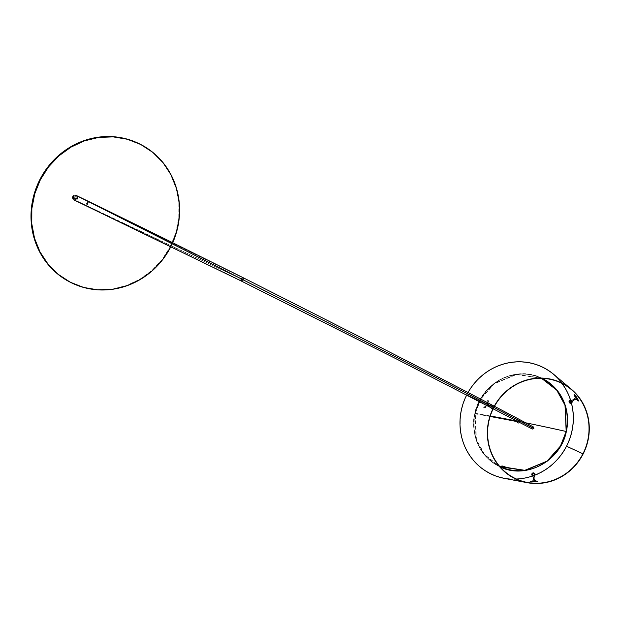<?xml version="1.0" encoding="UTF-8"?>
<svg xmlns="http://www.w3.org/2000/svg" width="620" height="620" viewBox="0 0 620 620"><rect width="100%" height="100%" fill="white"/><g stroke="black" fill="none" stroke-linecap="round" stroke-linejoin="round"><path stroke-width="0.46" stroke-dasharray="3.1 2.33" d="M77.074 198.106L76.841 198.098A2.387 2.263 115.4 0 0 72.664 196.424L74.121 197.16A1.093 1.039 -64.6 0 1 75.539 196.664A1.093 1.039 -64.6 0 1 75.966 198.113A1.093 1.039 -64.6 0 1 74.547 198.617A1.093 1.039 -64.6 0 1 74.121 197.16L72.664 196.424A2.387 2.263 115.4 0 0 76.454 198.865L75.966 198.113L76.454 198.865A0.519 0.488 115.4 0 0 76.841 198.586L77.291 198.795A0.519 0.488 -64.6 0 1 76.632 199.036A0.519 0.488 -64.6 0 1 76.423 198.346L77.089 198.113L77.291 198.795L76.617 199.028L76.423 198.346A0.519 0.488 -64.6 0 1 77.074 198.106A0.519 0.488 -64.6 0 1 77.291 198.795L76.841 198.586A0.519 0.488 115.4 0 0 76.841 198.098L76.214 198.245L76.663 197.912M76.198 198.819L76.632 199.036M72.331 283.239L71.881 283.03A77.361 73.323 115.4 0 0 170.244 246.768L170.686 246.985L170.244 246.768A77.361 73.323 115.4 0 0 138.275 143.274L138.725 143.483M172.724 242.699A77.361 73.323 -64.6 0 1 170.926 246.52L172.724 242.699M74.191 197.199L75.617 196.695L76.043 198.152L74.617 198.648L74.191 197.199M71.951 283.061L83.227 287.254L97.456 289.641L111.98 289.091L126.24 285.619L139.678 279.364L151.792 270.568L162.115 259.563L170.244 246.768L175.863 232.686L178.769 217.86L178.839 202.841L176.072 188.224L170.585 174.569L162.572 162.393L152.357 152.163L146.537 147.909L138.345 143.305M76.841 198.098L75.81 199.454L74.183 199.787L72.803 198.904L72.408 197.261L73.919 195.261L75.57 195.254L76.748 196.393L76.841 198.098M88.04 202.554L87.304 204.755L88.335 202.725M100.858 207.406L76.957 195.827C78.422 198.997 77.461 200.369 74.067 199.935L74.431 200.151M243.203 277.745L243.544 280.062L99.681 212.172L243.544 280.062L241.521 281.139M241.133 278.798L76.5 195.85L241.133 278.798L241.994 277.938L243.001 277.923L243.567 278.76L243.365 279.969L242.513 280.829L241.506 280.844L240.932 280.007L241.133 278.798M74.214 199.718C77.663 199.322 78.523 198.09 76.81 196.036C74.098 195.254 73.237 196.478 74.214 199.718L243.365 279.969L74.214 199.718L241.506 280.844M76.81 196.036L242.986 277.915M533.479 427.01L532.007 427.568L532.379 429.055M241.412 281.085L243.536 280.054L243.102 277.69M243.536 280.054L395.622 356.856C450.911 385.059 507.78 414.548 532.007 427.568M493.698 407.759A52.971 50.205 -64.6 0 1 494.466 406.317A52.971 50.205 115.4 0 0 493.698 407.759L493.489 407.65A53.227 50.445 -64.6 0 1 494.256 406.201A53.227 50.445 -64.6 0 0 493.489 407.65L466.806 394.769A59.311 56.211 115.4 0 0 466.736 394.901A59.311 56.211 -64.6 0 1 466.806 394.769L493.698 407.759A52.971 50.205 115.4 0 0 493.272 408.603A52.971 50.205 -64.6 0 1 493.698 407.759L467.015 394.878A59.055 55.971 115.4 0 0 516.39 479.004A59.055 55.971 115.4 0 1 504.378 478.105A59.055 55.971 115.4 0 1 467.015 394.878L466.806 394.769A59.311 56.211 -64.6 0 1 468.022 392.514A59.311 56.211 115.4 0 0 466.806 394.769L493.698 407.759M561.844 383.323A59.055 55.971 115.4 0 0 553.559 374.581A59.055 55.971 115.4 0 0 467.015 394.878A59.055 55.971 115.4 0 1 561.844 383.323M504.331 478.361A59.311 56.211 115.4 0 0 566.719 446.315L583.157 453.918L566.719 446.315A59.311 56.211 -64.6 0 1 509.555 479.082M493.063 408.495A53.227 50.445 -64.6 0 1 493.489 407.65A53.227 50.445 -64.6 0 0 493.063 408.495M532.929 475.85A59.055 55.971 115.4 0 0 533.525 475.641A59.055 55.971 115.4 0 1 532.929 475.85M533.967 475.478A59.055 55.971 115.4 0 0 534.642 475.222A59.055 55.971 115.4 0 1 533.967 475.478M557.589 377.975A59.311 56.211 -64.6 0 1 566.719 446.315A59.311 56.211 115.4 0 0 553.73 374.379M491.869 405.643L491.815 405.86A5.727 5.433 -64.6 0 1 486.909 403.488L487.111 403.256A5.471 5.185 115.4 0 0 491.869 405.643L489.738 405.395M487.111 403.256L487.328 400.195L488.025 400.512L487.111 403.256M492.559 406.216L492.474 405.922A5.471 5.185 -64.6 0 1 487.707 403.535L487.653 403.845A5.727 5.433 115.4 0 0 492.559 406.216M488.622 400.799L487.723 403.55L488.025 400.512L488.622 400.799M487.707 403.535L487.405 403.325A5.433 5.154 115.4 0 0 492.171 405.743L492.474 405.922A5.471 5.185 -64.6 0 1 487.707 403.535L489.087 405.038M493.225 408.712A1.511 1.434 -64.6 0 1 491.296 408.216L490.97 408.092A1.55 1.465 115.4 0 0 493.574 407.898A1.55 1.465 115.4 0 0 492.171 405.743L492.474 405.922A1.511 1.434 -64.6 0 1 493.334 408.642M491.296 408.216L490.97 408.092A5.433 5.154 115.4 0 0 486.235 405.62L486.591 405.72A5.471 5.185 -64.6 0 1 491.296 408.216L491.582 408.115A5.727 5.433 115.4 0 0 486.808 405.488L486.591 405.72A5.471 5.185 -64.6 0 1 491.296 408.216M488.304 405.868L486.591 405.72L484.91 408.045L484.321 407.759L486.591 405.72M483.639 407.41L486.235 405.62L484.321 407.759L483.639 407.41M486.034 405.333L486.064 405.139A5.727 5.433 -64.6 0 1 490.839 407.759L490.699 407.929A5.471 5.185 115.4 0 0 485.995 405.433L486.034 405.333M487.227 404.666L488.49 401.597A54.374 51.53 115.4 0 0 485.491 407.464L487.227 404.666M485.491 407.464L488.343 401.52L485.491 407.464M493.055 407.673L493.76 408.007A0.519 0.488 -64.6 0 1 493.109 408.247A0.519 0.488 -64.6 0 1 492.892 407.557L492.187 407.224A0.519 0.488 115.4 0 0 492.404 407.914A0.519 0.488 115.4 0 0 493.055 407.673A0.519 0.488 115.4 0 0 492.846 406.983A0.519 0.488 115.4 0 0 492.187 407.224L492.892 407.557A0.519 0.488 -64.6 0 1 493.551 407.317A0.519 0.488 -64.6 0 1 493.76 408.007L493.055 407.673M534.99 480.709L534.3 480.523A5.471 5.185 115.4 0 1 533.921 475.579M534.239 479.872A5.433 5.154 -64.6 0 1 534.541 475.121L534.494 475.098M537.339 481.267L536.765 481.151M534.657 475.183L534.541 475.121A1.55 1.465 115.4 0 0 534.192 473.184M534.339 473.262A1.511 1.434 -64.6 0 1 534.812 475.246M577.468 399.815L575.128 395.831A54.793 51.933 -64.6 0 1 577.468 399.815M577.747 400.326L577.081 399.753M576.585 399.264L575.337 397.932M574.5 394.886A54.793 51.933 -64.6 0 1 574.957 395.576L574.5 394.886M571.764 402.264L571.811 402.287A5.433 5.154 -64.6 0 1 575.166 399.365M576.585 399.427L576.034 398.97A5.471 5.185 115.4 0 0 571.834 401.496M571.051 403.046A1.55 1.465 115.4 0 0 571.811 402.287L571.935 402.349M518.289 421.267L517.165 421.042A159.03 11.78 -167.3 0 1 518.289 421.267L518.289 421.267A159.03 11.78 -167.3 0 1 566.014 431.388L518.289 421.267M516.995 421.011L474.99 413.246C480.066 387.74 506.997 369.311 531.169 374.821C555.636 379.014 572.337 406.131 566.014 431.388C570.958 417.864 564.712 382.183 531.169 374.821C497.341 368.753 476.284 398.986 474.99 413.246L480.632 398.621L494.055 383.486L516.336 374.24L541.593 378.091L556.814 389.996L565.091 405.124L566.246 431.458A48.995 46.438 115.4 0 0 541.593 378.091A48.995 46.438 115.4 0 0 474.889 413.246L474.974 413.284A48.995 46.438 -64.6 0 1 541.679 378.13A48.995 46.438 -64.6 0 1 542.097 378.34L516.421 374.279L494.14 383.524L480.709 398.668L475.269 413.362L480.965 398.838L494.287 383.788L516.406 374.565L541.516 378.316A48.755 46.213 -64.6 0 0 475.269 413.362A158.255 11.726 -167.3 0 1 475.989 413.486A158.255 11.726 12.7 0 0 475.269 413.362L476.137 439.619L484.414 454.747L499.627 466.651A48.995 46.438 -64.6 0 1 474.974 413.284L474.889 413.246A48.995 46.438 115.4 0 0 499.542 466.604A48.995 46.438 115.4 0 0 566.246 431.458L560.511 446.075L547.08 461.218L524.799 470.464L499.542 466.604L484.329 454.708L476.052 439.58L474.99 413.246C470.038 426.769 476.284 462.45 509.826 469.821C543.655 475.889 564.719 445.648 566.014 431.388A48.817 46.268 -64.6 0 1 509.826 469.821A48.817 46.268 -64.6 0 1 474.99 413.246A159.03 11.78 -167.3 0 1 516.995 421.011M476.532 413.579A158.255 11.726 12.7 0 0 475.989 413.486A47.903 45.392 115.4 0 0 475.881 413.989A111.538 69.719 -135.4 0 1 476.416 414.082A111.538 70.021 -135.7 0 1 477.268 414.222A111.538 70.323 -135.9 0 1 478.121 414.369A111.538 70.618 -136.1 0 1 478.981 414.517A111.538 70.913 -136.4 0 1 479.841 414.664A111.538 71.207 -136.6 0 1 480.702 414.819A111.538 109.105 82.2 0 1 480.818 414.315A158.255 11.726 12.7 0 0 479.965 414.168A158.255 11.726 12.7 0 0 479.105 414.013A158.255 11.726 12.7 0 0 478.253 413.865A158.255 11.726 12.7 0 0 478.229 413.865A158.255 11.726 12.7 0 0 477.4 413.726A158.255 11.726 12.7 0 0 477.377 413.718A158.255 11.726 12.7 0 0 476.548 413.579A158.255 11.726 12.7 0 0 476.532 413.579A111.538 18.709 -76.6 0 1 476.431 414.082A111.538 109.763 78.3 0 1 476.532 413.579A158.255 11.726 -167.3 0 1 476.548 413.579M479.105 414.013A158.255 11.726 12.7 0 0 479.089 414.013A111.538 20.902 -76.5 0 1 478.996 414.517A111.538 109.383 80.8 0 1 479.089 414.013A158.255 11.726 -167.3 0 1 479.105 414.013M479.965 414.168A158.255 11.726 12.7 0 0 479.95 414.16A111.538 21.622 -76.5 0 1 479.857 414.671A111.538 109.252 81.5 0 1 479.95 414.16A158.255 11.726 -167.3 0 1 479.965 414.168M480.833 414.315A158.255 11.726 12.7 0 0 480.818 414.315A158.255 11.726 -167.3 0 1 480.833 414.315A111.538 22.351 -76.5 0 1 480.717 414.819A111.538 71.502 -136.9 0 1 481.57 414.966A111.538 71.788 -137.1 0 1 482.445 415.121A111.538 108.81 83.4 0 1 482.554 414.617A158.255 11.726 12.7 0 0 481.701 414.462A158.255 11.726 12.7 0 0 480.833 414.315M481.701 414.462A158.255 11.726 12.7 0 0 481.686 414.462A111.538 23.08 -76.4 0 1 481.585 414.966A111.538 108.957 82.8 0 1 481.686 414.462A158.255 11.726 -167.3 0 1 481.701 414.462M482.569 414.617A158.255 11.726 12.7 0 0 482.554 414.617A111.538 23.8 -76.4 0 1 482.461 415.121A111.538 72.067 -137.4 0 1 483.321 415.276A111.538 72.354 -137.6 0 1 484.197 415.431A111.538 108.492 84.5 0 1 484.313 414.927A158.255 11.726 12.7 0 0 483.445 414.772A158.255 11.726 12.7 0 0 482.569 414.617A158.255 11.726 -167.3 0 1 482.569 414.617M483.445 414.772A158.255 11.726 12.7 0 0 483.43 414.772A111.538 24.529 -76.4 0 1 483.337 415.276A111.538 108.655 84 0 1 483.43 414.772A158.255 11.726 -167.3 0 1 483.445 414.772M484.329 414.927A158.255 11.726 12.7 0 0 484.313 414.927A158.255 11.726 -167.3 0 1 484.329 414.927A111.538 25.25 -76.3 0 1 484.212 415.431A111.538 72.633 -137.9 0 1 485.08 415.586A111.538 108.322 85 0 1 485.196 415.082A158.255 11.726 12.7 0 0 484.329 414.927M485.212 415.082A158.255 11.726 12.7 0 0 485.196 415.082A158.255 11.726 -167.3 0 1 485.212 415.082A111.538 25.97 -76.3 0 1 485.096 415.586A111.538 72.904 -138.1 0 1 485.964 415.741A111.538 108.151 85.5 0 1 486.08 415.237A158.255 11.726 12.7 0 0 485.212 415.082M486.096 415.237A158.255 11.726 12.7 0 0 486.08 415.237A111.538 26.691 -76.3 0 1 485.987 415.741A111.538 73.175 -138.4 0 1 486.855 415.896A111.538 73.447 -138.6 0 1 487.746 416.059A111.538 107.802 86.4 0 1 487.863 415.555A158.255 11.726 12.7 0 0 486.987 415.4A158.255 11.726 12.7 0 0 486.096 415.237A158.255 11.726 -167.3 0 1 486.096 415.237M486.987 415.4A158.255 11.726 12.7 0 0 486.971 415.392A111.538 27.412 -76.3 0 1 486.871 415.904A111.538 107.981 86 0 1 486.971 415.392A158.255 11.726 -167.3 0 1 486.987 415.4M487.878 415.555A158.255 11.726 12.7 0 0 487.863 415.555A111.538 28.125 -76.2 0 1 487.769 416.059A111.538 73.71 -138.9 0 1 488.645 416.221A111.538 107.617 86.8 0 1 488.762 415.718A158.255 11.726 12.7 0 0 487.878 415.555A158.255 11.726 -167.3 0 1 487.878 415.555M488.777 415.718A158.255 11.726 12.7 0 0 488.762 415.718A158.255 11.726 -167.3 0 1 488.777 415.718A111.538 28.846 -76.2 0 1 488.661 416.221A111.538 73.974 -139.2 0 1 489.544 416.384A111.538 107.423 87.2 0 1 489.661 415.881A158.255 11.726 12.7 0 0 488.777 415.718M490.281 415.989A158.255 11.726 12.7 0 0 489.676 415.881A158.255 11.726 12.7 0 0 489.661 415.881A158.255 11.726 -167.3 0 1 489.676 415.881A111.538 29.559 -76.2 0 1 489.56 416.384A111.538 74.237 -139.4 0 1 490.451 416.547M519.707 422.375A1.643 1.558 115.4 0 0 520.04 421.678A158.255 11.726 -167.3 0 1 525.683 422.817A158.255 11.726 12.7 0 0 520.04 421.678A1.643 1.558 115.4 0 0 518.925 419.786A1.643 1.558 115.4 0 0 517.01 420.964M478.253 413.865A111.538 20.173 -76.6 0 1 478.136 414.369A111.538 109.515 80 0 1 478.229 413.865A158.255 11.726 -167.3 0 1 478.253 413.865M477.4 413.726A111.538 19.437 -76.6 0 1 477.284 414.23A111.538 109.647 79.2 0 1 477.377 413.718A158.255 11.726 -167.3 0 1 477.4 413.726M499.666 466.403A48.755 46.213 -64.6 0 1 475.269 413.362L476.408 439.51L484.592 454.545L499.666 466.403M566.331 431.497A48.995 46.438 -64.6 0 1 499.627 466.651L499.542 466.604C479.198 455.196 470.975 437.41 474.881 413.238C480.546 383.369 515.933 364.723 541.593 378.091L542.097 378.34M502.045 466.302A151.706 4.162 20.7 0 0 501.82 466.225A159.014 50.553 110.2 0 1 501.882 465.992A151.784 4.162 -159.3 0 1 502.053 466.046A159.014 50.553 110.2 0 1 502.084 465.907A151.83 4.162 20.7 0 0 501.921 465.853A159.014 50.553 110.2 0 1 502.029 465.442A151.954 4.17 20.7 0 0 501.906 465.395A159.014 50.553 -69.8 0 0 501.657 466.318A151.66 4.154 -159.3 0 1 502.006 466.449A159.014 50.553 110.2 0 1 502.045 466.302M502.239 465.744A159.014 50.561 -69.8 0 0 502.099 466.256L502.487 466.395A159.022 50.561 110.2 0 1 502.626 465.884L502.239 465.744M503.091 466.635A159.022 50.561 110.2 0 1 503.239 466.1L503.363 466.147A159.022 50.468 -70.9 0 0 503.324 466.286A151.853 4.162 -159.3 0 1 503.456 466.333A159.022 50.561 110.2 0 1 503.486 466.201L503.107 466.062A159.022 50.561 -69.8 0 0 502.96 466.581L503.347 466.721A159.022 50.561 110.2 0 1 503.378 466.612A151.761 4.162 20.7 0 0 503.246 466.565A159.022 50.561 -69.8 0 0 503.215 466.682L503.091 466.635M504.207 467.093L504.223 467.046A159.022 50.561 110.2 0 1 504.254 466.922L504.223 466.713A158.542 49.91 125.4 0 1 504.432 466.341A151.954 4.162 20.7 0 0 504.308 466.294A158.534 49.856 -54.3 0 0 504.122 466.635A151.838 4.162 20.7 0 0 504.068 466.612A159.022 50.561 110.2 0 1 504.168 466.24A151.954 4.162 20.7 0 0 504.045 466.193A159.022 50.561 -69.8 0 0 503.796 467.108A151.66 4.154 -159.3 0 1 503.975 467.17L504.207 467.093M504.61 467.403A158.294 49.383 128.2 0 1 504.882 466.961A159.022 50.561 -69.8 0 0 504.75 467.457A151.66 4.154 -159.3 0 1 504.866 467.503A159.022 50.561 110.2 0 1 505.114 466.589A151.954 4.162 20.7 0 0 504.998 466.55A158.255 49.243 -51.1 0 0 504.719 466.984A159.022 50.561 110.2 0 1 504.843 466.488A151.954 4.162 20.7 0 0 504.726 466.449A159.022 50.561 -69.8 0 0 504.486 467.356A151.66 4.154 -159.3 0 1 504.61 467.403M505.099 467.581A159.014 50.553 110.2 0 1 505.346 466.674A151.954 4.162 20.7 0 0 505.215 466.628A159.014 50.553 -69.8 0 0 504.967 467.534A151.66 4.154 -159.3 0 1 505.099 467.581M513.91 468.534A159.022 48.027 -84.4 0 0 513.91 468.557L513.887 468.805A159.022 48.019 -84.4 0 0 513.895 468.852A151.83 15.678 -172.5 0 1 513.941 468.86A159.022 48.019 95.6 0 1 513.957 468.565L513.608 468.425A151.954 15.663 -172.5 0 1 513.654 468.425L513.887 468.518M511.384 468.658A151.792 13.501 -170 0 1 511.43 468.666A159.022 48.724 98.3 0 1 511.469 468.154A151.947 13.516 10 0 0 511.423 468.146A159.022 48.724 -81.7 0 0 511.384 468.658M508.051 467.666A159.022 49.763 103.5 0 1 508.09 467.457A151.947 9.54 14.6 0 0 508.005 467.433A159.022 49.763 -76.5 0 0 507.966 467.65A157.604 48.329 -47.7 0 0 507.788 467.899A151.792 9.502 -165.3 0 1 507.881 467.914A157.589 48.314 132.4 0 1 507.997 467.759A157.488 39.293 -104.7 0 0 508.051 467.961A151.792 9.486 -165.3 0 1 508.144 467.976A157.503 39.285 75.3 0 1 508.051 467.666M507.168 467.364L507.175 467.387A151.892 8.308 16 0 0 507.044 467.348A159.022 49.988 -75.1 0 0 507.028 467.433A151.869 8.324 -164 0 1 507.253 467.496A159.022 50.259 107 0 1 507.261 467.48L506.804 467.325L507.191 467.65A155.403 28.303 58.8 0 1 507.144 467.573L507.168 467.364M506.432 467.007A158.526 50.22 -57.3 0 0 506.292 467.294A158.488 45.981 89.6 0 1 506.276 466.961A151.947 7.579 16.9 0 0 506.191 466.938A158.72 50.538 -60.6 0 0 505.998 467.395A151.792 7.556 -163.1 0 1 506.083 467.418A158.72 50.546 119.3 0 1 506.207 467.124A158.48 45.973 -90.4 0 0 506.222 467.457A151.792 7.587 -163.1 0 1 506.292 467.48A158.526 50.228 122.6 0 1 506.432 467.193A158.674 47.081 -87.3 0 0 506.432 467.519A151.792 7.556 -163.1 0 1 506.517 467.542A158.681 47.058 92.7 0 1 506.517 467.031A151.947 7.525 16.9 0 0 506.432 467.007M505.99 466.875A151.939 6.626 18 0 0 505.904 466.852A159.03 50.267 -72.9 0 0 505.819 467.24A151.823 6.68 17.9 0 0 505.742 467.216A159.022 50.259 -73 0 0 505.719 467.31A151.792 6.657 -162.1 0 1 505.967 467.387A159.022 50.259 107 0 1 505.982 467.294A151.823 6.673 17.9 0 0 505.904 467.271A159.022 50.267 107.1 0 1 505.99 466.875M506.579 467.565A151.792 7.595 -163.1 0 1 506.664 467.589A159.03 50.127 106 0 1 506.757 467.108A151.939 7.603 16.9 0 0 506.68 467.077A159.03 50.127 -74 0 0 506.579 467.565M507.78 467.643A159.014 50.22 106.7 0 1 507.78 467.62L507.323 467.464L507.695 467.805A155.473 28.202 58.6 0 1 507.671 467.713L507.695 467.503A151.892 8.479 15.9 0 0 507.571 467.496A159.03 49.956 -75.2 0 0 507.548 467.581A151.869 8.494 -164.2 0 1 507.78 467.643M508.71 467.604A151.947 10.579 13.4 0 0 508.695 467.604A157.72 48.817 -49.7 0 0 508.485 467.922A158.867 47.632 94.4 0 1 508.493 467.558A151.947 10.269 13.8 0 0 508.446 467.542A158.852 47.508 -86 0 0 508.439 468.054A157.72 48.833 130.2 0 1 508.687 467.689A157.604 39.378 -104.6 0 0 508.811 468.139A158.898 50.569 111 0 1 508.958 467.658A151.947 10.323 13.7 0 0 508.911 467.65A158.914 50.553 -69.4 0 0 508.818 467.992A157.596 39.285 75.3 0 1 508.71 467.604M509.524 468.17L509.547 468.178A157.015 35.394 68.8 0 1 509.555 468.123L509.477 467.906A159.022 49.375 101.3 0 1 509.493 467.782A151.947 11.245 12.7 0 0 509.454 467.775A159.022 49.375 -78.7 0 0 509.407 468.139A151.83 11.238 -167.3 0 1 509.446 468.146A159.022 49.375 101.3 0 1 509.454 468.092L509.508 468.162M510.221 467.984L510.407 468.418A154.427 19.042 47.1 0 1 510.384 468.364L510.221 467.984M511.291 468.123A159.022 48.903 -80.9 0 0 511.283 468.185L511.26 468.425A159.022 48.903 -80.9 0 0 511.244 468.635A151.792 12.997 -169.4 0 1 511.283 468.643A159.022 48.903 99.1 0 1 511.337 468.131A151.947 13.005 10.6 0 0 511.291 468.123M512.322 468.79A151.792 13.911 -170.5 0 1 512.414 468.805L512.523 468.317A151.947 13.911 9.6 0 0 512.353 468.294A159.022 48.616 -82.1 0 0 512.322 468.79M504.378 467.317A159.022 50.561 110.2 0 1 504.626 466.411A151.954 4.162 20.7 0 0 504.494 466.364A159.022 50.561 -69.8 0 0 504.254 467.271A151.66 4.154 -159.3 0 1 504.378 467.317M503.665 466.279A158.898 49.468 102 0 1 503.696 466.07A151.954 4.162 20.7 0 0 503.564 466.023A158.836 49.12 -79.6 0 0 503.456 466.976A151.66 4.154 -159.3 0 1 503.611 467.038A158.836 50.538 120 0 1 503.99 466.178A151.954 4.162 20.7 0 0 503.874 466.132A158.836 50.538 -59.9 0 0 503.789 466.325A151.892 4.162 20.7 0 0 503.665 466.279M502.657 465.946A151.962 2.255 -152.1 0 0 502.774 466.007L502.533 466.465M502.533 466.519L502.905 466.581A158.929 50.662 118.2 0 1 502.921 466.55A151.799 1.286 26.9 0 1 502.805 466.496A158.96 50.708 -63 0 0 502.797 466.511L503.037 466.116M503.696 466.434A151.985 4.17 20.7 0 0 503.603 466.403A159.053 49.67 -77.1 0 0 503.549 466.798A159.061 50.731 117.2 0 1 503.696 466.434M503.572 467.015A151.799 4.162 20.7 0 0 503.417 466.961A158.968 49.158 100.4 0 1 503.525 466A152.086 4.17 -159.3 0 1 503.649 466.046A159.03 49.507 -78 0 0 503.626 466.263A152.024 4.17 -159.3 0 1 503.75 466.31A158.96 50.577 120.1 0 1 503.835 466.116A152.086 4.17 -159.3 0 1 503.952 466.163A158.96 50.584 -60 0 0 503.572 467.015M502.495 466.442L502.735 465.992A152.094 2.255 27.9 0 1 502.618 465.93M503.021 465.961L502.758 466.496A159.092 50.747 117 0 1 502.758 466.472A151.939 1.286 -153.1 0 0 502.882 466.535A159.061 50.708 -61.8 0 0 502.867 466.565L502.495 466.496M240.878 280.542L241.521 280.86M571.322 389.554L553.559 374.581M527.209 482.414L504.378 478.105M490.691 407.929L488.986 406.154M488.514 401.365L485.313 407.627M492.404 407.914L493.109 408.247M492.846 406.983L493.551 407.317"/><path stroke-width="0.93" d="M138.725 143.483L138.275 143.274A77.361 73.323 115.4 0 0 39.92 179.529L40.362 179.746A77.361 73.323 -64.6 0 1 138.725 143.483A77.361 73.323 -64.6 0 1 172.724 242.699L176.312 232.903L179.211 218.07L179.281 203.058L176.522 188.441L171.027 174.778L163.021 162.603L152.799 152.381L140.763 144.499L127.379 139.26L113.15 136.873L98.627 137.423L84.367 140.895L70.928 147.149L58.807 155.946L48.492 166.951L40.362 179.746L39.92 179.529A77.361 73.323 115.4 0 0 71.881 283.03L72.331 283.239A77.361 73.323 -64.6 0 1 40.362 179.746L34.743 193.828L31.837 208.653L31.767 223.673L34.534 238.289L40.021 251.945L48.035 264.12L58.249 274.35L70.285 282.232L83.677 287.463L97.906 289.85L112.429 289.3L126.682 285.836L140.128 279.574L152.241 270.777L162.556 259.772L170.686 246.985A77.361 73.323 -64.6 0 1 72.331 283.239M170.926 246.52A77.361 73.323 -64.6 0 1 170.686 246.985L170.926 246.52M138.345 143.305L126.93 139.05L112.7 136.663L98.177 137.214L83.925 140.678L70.478 146.94L58.365 155.736L48.042 166.741L39.92 179.529L34.294 193.611L31.395 208.444L31.318 223.456L34.084 238.072L39.579 251.736L47.585 263.911L57.807 274.133L63.62 278.388L71.951 283.061M87.939 202.523L86.978 204.615L86.87 203.267L88.11 202.678L87.133 204.585L86.785 203.484L87.939 202.523M74.067 199.935L99.681 212.172L74.067 199.935C72.602 196.757 73.571 195.393 76.957 195.827L100.858 207.406L240.963 278.713L243.203 277.745M241.521 281.139L240.963 278.713L100.858 207.406L157.852 235.36L243.102 277.683L240.963 278.713L395.328 356.686C451.337 385.26 508.911 415.113 533.851 428.498L533.479 427.01C503.177 410.595 437.046 376.317 380.122 347.2L243.102 277.69M532.007 427.568C507.78 414.548 450.911 385.059 395.622 356.856L243.536 280.054M241.412 281.085L396.668 359.073L532.379 429.055L533.851 428.498C508.911 415.113 451.337 385.26 395.328 356.686L240.963 278.713L241.412 281.085L74.431 200.151M494.466 406.317A52.971 50.205 -64.6 0 1 571.322 389.554A52.971 50.205 -64.6 0 1 582.932 453.801L566.502 446.206A59.055 55.971 115.4 0 0 571.4 403.124A59.055 55.971 115.4 0 1 566.502 446.206L582.932 453.801A52.971 50.205 115.4 0 0 563.13 383.989A52.971 50.205 115.4 0 0 494.466 406.317M571.299 402.752A59.055 55.971 115.4 0 0 570.741 400.799A59.055 55.971 115.4 0 1 571.299 402.752M570.532 400.148A59.055 55.971 115.4 0 0 561.844 383.323A59.055 55.971 115.4 0 1 570.532 400.148M583.157 453.918L583.157 453.918A53.227 50.445 -64.6 0 1 527.163 482.67A53.227 50.445 -64.6 0 1 493.063 408.495A53.227 50.445 -64.6 0 0 514.476 478.369A53.227 50.445 -64.6 0 0 583.157 453.918A53.227 50.445 -64.6 0 0 563.255 383.764A53.227 50.445 -64.6 0 0 494.256 406.201A53.227 50.445 -64.6 0 1 571.493 389.36A53.227 50.445 -64.6 0 1 583.157 453.918M509.555 479.082A59.311 56.211 -64.6 0 1 466.736 394.901A59.311 56.211 115.4 0 0 504.331 478.361L527.163 482.67M516.39 479.004A59.055 55.971 115.4 0 0 532.929 475.85A59.055 55.971 115.4 0 1 516.39 479.004M533.525 475.641A59.055 55.971 115.4 0 0 533.967 475.478A59.055 55.971 115.4 0 1 533.525 475.641M534.882 475.121A59.055 55.971 115.4 0 0 566.502 446.206A59.055 55.971 115.4 0 1 534.882 475.121M571.493 389.36L553.73 374.379A59.311 56.211 115.4 0 0 468.022 392.514A59.311 56.211 -64.6 0 1 557.589 377.975M493.272 408.603A52.971 50.205 115.4 0 0 514.585 478.136A52.971 50.205 115.4 0 0 582.932 453.801A52.971 50.205 -64.6 0 1 527.209 482.414A52.971 50.205 -64.6 0 1 493.272 408.603M534.486 475.114L534.169 473.68L533.216 473.657L532.619 474.664L533.456 475.633L534.207 474.966A5.471 5.185 115.4 0 0 533.921 475.579M534.3 480.523L534.665 480.702A5.433 5.154 -64.6 0 1 534.239 479.872M534.665 480.702L536.471 481.081M536.238 481.019L534.285 480.515M537.346 481.267L536.765 481.151M534.192 473.184A1.55 1.465 115.4 0 0 532.014 475.308L532.347 475.424A1.511 1.434 -64.6 0 1 533.518 473.068L534.82 474.37L533.936 478.043L534.68 480.857L532.913 480.981L533.51 478.074L532.626 475.315A1.256 1.186 -64.6 0 1 533.595 473.354L533.518 473.068A1.511 1.434 115.4 0 0 532.347 475.424L532.564 474.06L533.595 473.354A1.256 1.186 -64.6 0 1 534.665 475.168L534.657 475.183M534.812 475.246A1.511 1.434 -64.6 0 1 534.812 475.253A1.511 1.434 115.4 0 0 533.518 473.068A1.511 1.434 -64.6 0 1 534.339 473.262L534.053 473.091M534.82 475.253L534.339 473.262M533.797 480.918L530.999 481.98A54.374 51.53 115.4 0 0 537.308 481.523L533.797 480.918M530.038 481.934L532.572 480.981L530.038 481.934M575.407 397.242L574.337 394.32L575.407 397.242M577.468 399.815L578.413 401L576.034 398.97L577.809 400.497M577.313 399.985L576.321 399.017M575.36 397.963L574.19 394.444A54.793 51.933 -64.6 0 1 574.5 394.886L574.019 394.196M570.865 400.59L573.616 399.706L575.624 397.529L576.546 399.048L573.833 400.071L571.067 403.046L570.16 402.868L569.664 401.907L570.865 400.59M569.997 402.419L571.392 402.698L571.725 401.249L570.33 400.962L569.997 402.419M576.081 398.288L578.623 400.776A54.374 51.53 115.4 0 0 575.321 395.358L576.081 398.288M571.834 401.496A5.471 5.185 115.4 0 0 571.485 402.132L571.764 402.264M575.166 399.365A5.433 5.154 -64.6 0 1 576.399 399.14M571.935 402.349L572.082 402.419A1.511 1.434 -64.6 0 1 569.369 401.589A1.511 1.434 -64.6 0 1 570.788 400.303L570.493 400.125A1.55 1.465 115.4 0 0 569.966 403.108A1.55 1.465 115.4 0 0 571.051 403.046M542.097 378.34A48.995 46.438 -64.6 0 1 566.331 431.497L565.231 405.341L557.101 390.282L542.097 378.34M541.516 378.316L556.729 390.151L565.014 405.224L566.184 431.489A158.255 11.726 12.7 0 0 525.683 422.817A158.255 11.726 -167.3 0 1 566.184 431.489A48.755 46.213 -64.6 0 1 499.666 466.403L524.822 470.324L547.057 461.14L560.457 446.059L566.184 431.489A48.755 46.213 -64.6 0 0 541.516 378.316M517.01 420.964A1.643 1.558 115.4 0 0 516.979 421.065A158.255 11.726 12.7 0 0 516.065 420.887A158.255 11.726 12.7 0 0 516.049 420.879A158.255 11.726 12.7 0 0 515.088 420.693A158.255 11.726 12.7 0 0 515.073 420.693A158.255 11.726 12.7 0 0 514.112 420.5A158.255 11.726 12.7 0 0 514.096 420.5A158.255 11.726 12.7 0 0 513.143 420.314A158.255 11.726 12.7 0 0 513.12 420.306A158.255 11.726 12.7 0 0 512.174 420.12A158.255 11.726 12.7 0 0 512.151 420.12A158.255 11.726 12.7 0 0 511.206 419.934A158.255 11.726 12.7 0 0 511.182 419.926A158.255 11.726 12.7 0 0 510.237 419.74A158.255 11.726 12.7 0 0 510.221 419.74A158.255 11.726 12.7 0 0 509.276 419.554A158.255 11.726 12.7 0 0 509.253 419.554A158.255 11.726 12.7 0 0 508.315 419.368A158.255 11.726 12.7 0 0 508.299 419.368A158.255 11.726 12.7 0 0 507.354 419.182A158.255 11.726 12.7 0 0 507.338 419.182A158.255 11.726 12.7 0 0 506.4 419.004A158.255 11.726 12.7 0 0 506.385 418.996A158.255 11.726 12.7 0 0 505.447 418.818A158.255 11.726 12.7 0 0 505.432 418.818A158.255 11.726 12.7 0 0 504.494 418.639A158.255 11.726 12.7 0 0 504.479 418.632A158.255 11.726 12.7 0 0 503.549 418.454A158.255 11.726 12.7 0 0 503.533 418.454A158.255 11.726 12.7 0 0 502.603 418.275A158.255 11.726 12.7 0 0 502.588 418.275A158.255 11.726 12.7 0 0 501.665 418.097A158.255 11.726 12.7 0 0 501.642 418.097A158.255 11.726 12.7 0 0 500.72 417.919A158.255 11.726 12.7 0 0 500.704 417.919A158.255 11.726 12.7 0 0 499.782 417.748A158.255 11.726 12.7 0 0 499.767 417.74A158.255 11.726 12.7 0 0 498.852 417.57A158.255 11.726 12.7 0 0 498.829 417.562A158.255 11.726 12.7 0 0 497.922 417.392A158.255 11.726 12.7 0 0 497.899 417.392A158.255 11.726 12.7 0 0 496.992 417.221A158.255 11.726 12.7 0 0 496.976 417.221A158.255 11.726 12.7 0 0 496.07 417.051A158.255 11.726 12.7 0 0 496.046 417.051A158.255 11.726 12.7 0 0 495.147 416.88A158.255 11.726 12.7 0 0 495.124 416.88A158.255 11.726 12.7 0 0 494.225 416.71A158.255 11.726 12.7 0 0 494.21 416.71A158.255 11.726 12.7 0 0 493.311 416.539A158.255 11.726 12.7 0 0 493.288 416.539A158.255 11.726 12.7 0 0 492.396 416.377A158.255 11.726 12.7 0 0 492.381 416.369A158.255 11.726 12.7 0 0 491.489 416.214A158.255 11.726 12.7 0 0 491.466 416.206A158.255 11.726 12.7 0 0 490.583 416.043A158.255 11.726 12.7 0 0 490.56 416.043A158.255 11.726 12.7 0 0 490.281 415.989M490.451 416.547A111.538 107.229 87.6 0 1 490.56 416.043A158.255 11.726 -167.3 0 1 490.583 416.043A111.538 30.272 -76.1 0 1 490.466 416.547A111.538 74.493 -139.7 0 1 491.358 416.71A111.538 107.028 88 0 1 491.466 416.206A158.255 11.726 -167.3 0 1 491.489 416.214A111.538 30.984 -76.1 0 1 491.373 416.71A111.538 74.749 -140 0 1 492.264 416.873A111.538 106.826 88.3 0 1 492.381 416.369A158.255 11.726 -167.3 0 1 492.396 416.377A111.538 31.698 -76.1 0 1 492.28 416.88A111.538 74.997 -140.3 0 1 493.179 417.043A111.538 106.617 88.7 0 1 493.288 416.539A158.255 11.726 -167.3 0 1 493.311 416.539A111.538 32.403 -76 0 1 493.195 417.043A111.538 75.245 -140.5 0 1 494.094 417.214A111.538 106.408 89 0 1 494.21 416.71A158.255 11.726 -167.3 0 1 494.225 416.71A111.538 33.116 -76 0 1 494.109 417.214A111.538 75.493 -140.8 0 1 495.016 417.384A111.538 106.183 89.3 0 1 495.124 416.88A158.255 11.726 -167.3 0 1 495.147 416.88A111.538 33.821 -76 0 1 495.031 417.384A111.538 75.733 -141.1 0 1 495.938 417.555A111.538 105.966 89.6 0 1 496.046 417.051A158.255 11.726 -167.3 0 1 496.07 417.051A111.538 34.526 -75.9 0 1 495.954 417.555A111.538 75.973 -141.4 0 1 496.86 417.725A111.538 105.733 89.9 0 1 496.976 417.221A158.255 11.726 -167.3 0 1 496.992 417.221A111.538 35.232 -75.9 0 1 496.876 417.725A111.538 76.206 -141.7 0 1 497.79 417.896A111.538 105.501 90.2 0 1 497.899 417.392A158.255 11.726 -167.3 0 1 497.922 417.392A111.538 35.929 -75.9 0 1 497.806 417.896A111.538 76.438 -142 0 1 498.72 418.066A111.538 105.268 90.4 0 1 498.829 417.562A158.255 11.726 -167.3 0 1 498.852 417.57A111.538 36.634 -75.9 0 1 498.736 418.074A111.538 76.671 -142.3 0 1 499.65 418.244A111.538 105.02 90.7 0 1 499.767 417.74A158.255 11.726 -167.3 0 1 499.782 417.748A111.538 37.332 -75.8 0 1 499.674 418.244A111.538 76.895 -142.6 0 1 500.588 418.423A111.538 104.78 90.9 0 1 500.704 417.919A158.255 11.726 -167.3 0 1 500.72 417.919A111.538 38.029 -75.8 0 1 500.611 418.423A111.538 77.12 -142.9 0 1 501.534 418.601A111.538 104.524 91.2 0 1 501.642 418.097A158.255 11.726 -167.3 0 1 501.665 418.097A111.538 38.727 -75.8 0 1 501.549 418.601A111.538 77.337 -143.2 0 1 502.471 418.779A111.538 104.269 91.4 0 1 502.588 418.275A158.255 11.726 -167.3 0 1 502.603 418.275A111.538 39.416 -75.7 0 1 502.487 418.779A111.538 77.554 -143.5 0 1 503.417 418.957A111.538 104.013 91.6 0 1 503.533 418.454A158.255 11.726 -167.3 0 1 503.549 418.454A111.538 40.114 -75.7 0 1 503.432 418.957A111.538 77.771 -143.8 0 1 504.362 419.136A111.538 103.742 91.8 0 1 504.479 418.632A158.255 11.726 -167.3 0 1 504.494 418.639A111.538 40.804 -75.7 0 1 504.386 419.143A111.538 77.981 -144.1 0 1 505.315 419.321A111.538 103.478 92 0 1 505.432 418.818A158.255 11.726 -167.3 0 1 505.447 418.818A111.538 41.493 -75.6 0 1 505.331 419.321A111.538 78.19 -144.4 0 1 506.269 419.5A111.538 103.199 92.2 0 1 506.385 418.996A158.255 11.726 -167.3 0 1 506.4 419.004A111.538 42.175 -75.6 0 1 506.284 419.507A111.538 78.391 -144.8 0 1 507.222 419.686A111.538 102.92 92.4 0 1 507.338 419.182A158.255 11.726 -167.3 0 1 507.354 419.182A111.538 42.865 -75.6 0 1 507.245 419.686A111.538 78.593 -145.1 0 1 508.183 419.872A111.538 102.641 92.6 0 1 508.299 419.368A158.255 11.726 -167.3 0 1 508.315 419.368A111.538 43.547 -75.5 0 1 508.199 419.872A111.538 78.794 -145.4 0 1 509.144 420.058A111.538 102.354 92.8 0 1 509.253 419.554A158.255 11.726 -167.3 0 1 509.276 419.554A111.538 44.229 -75.5 0 1 509.16 420.058A111.538 78.988 -145.7 0 1 510.105 420.244A111.538 102.06 93 0 1 510.221 419.74A158.255 11.726 -167.3 0 1 510.237 419.74A111.538 44.904 -75.5 0 1 510.128 420.244A111.538 79.174 -146.1 0 1 511.074 420.43A111.538 101.765 93.1 0 1 511.182 419.926A158.255 11.726 -167.3 0 1 511.206 419.934A111.538 45.586 -75.4 0 1 511.089 420.438A111.538 79.368 -146.4 0 1 512.043 420.624A111.538 101.463 93.3 0 1 512.151 420.12A158.255 11.726 -167.3 0 1 512.174 420.12A111.538 46.26 -75.4 0 1 512.058 420.624A111.538 79.546 -146.7 0 1 513.011 420.81A111.538 101.153 93.5 0 1 513.12 420.306A158.255 11.726 -167.3 0 1 513.143 420.314A111.538 46.934 -75.4 0 1 513.027 420.817A111.538 79.732 -147.1 0 1 513.98 421.003A111.538 100.843 93.6 0 1 514.096 420.5A158.255 11.726 -167.3 0 1 514.112 420.5A111.538 47.601 -75.3 0 1 514.003 421.003A111.538 79.91 -147.4 0 1 514.957 421.197A111.538 100.525 93.8 0 1 515.073 420.693A158.255 11.726 -167.3 0 1 515.088 420.693A111.538 48.267 -75.3 0 1 514.98 421.197L515.933 421.383L516.049 420.879A158.255 11.726 -167.3 0 1 516.065 420.887L515.956 421.391L516.917 421.577A111.538 99.882 94.1 0 1 516.941 421.461A1.643 1.558 115.4 0 0 516.941 421.538A111.538 49.6 -75.2 0 1 516.933 421.585A111.538 80.422 -148.4 0 1 516.948 421.585A1.643 1.558 115.4 0 0 519.707 422.375M500.053 466.844L525.233 470.456L547.328 461.133L560.635 446.043L566.331 431.497M100.858 207.406L76.609 195.618M535.866 480.926L537.222 481.244M499.627 466.651C525.295 480.019 560.674 461.373 566.339 431.505C570.245 407.332 562.022 389.538 541.679 378.13"/></g></svg>
